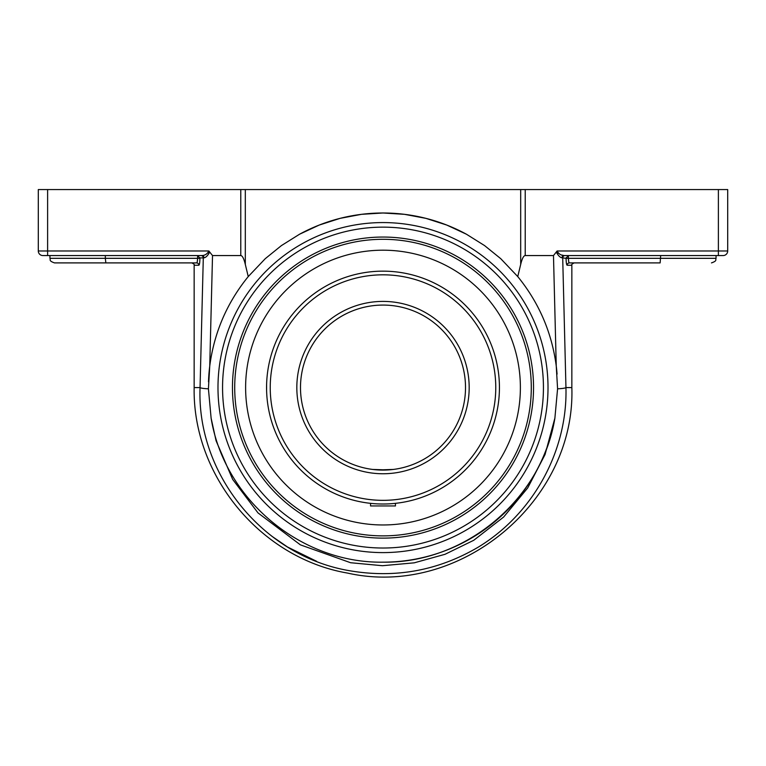 <?xml version="1.0" encoding="UTF-8"?>
<svg xmlns="http://www.w3.org/2000/svg" width="766" height="766" viewBox="0 0 766 766"><rect width="100%" height="100%" fill="white"/><g stroke="black" fill="none" stroke-linecap="round" stroke-linejoin="round"><path stroke-width="1.15" d="M383 562.167C300.76 563.422 224.314 499.403 211.119 418.217L208.419 388.793L209.75 365.985C214.154 332.559 226.985 302.752 248.241 276.583L265.266 258.669L281.419 245.589L299.544 234.233L319.259 225.051L340.114 218.348L361.571 214.317L383 212.996L404.429 214.317L425.886 218.348L446.741 225.051L466.456 234.233L484.581 245.589L500.734 258.669L517.759 276.583C539.015 302.752 551.846 332.559 556.25 365.985L557.581 388.793L554.881 418.217C541.686 499.403 465.24 563.422 383 562.167A174.591 174.591 0 0 0 554.881 418.217M557.064 374.105A174.591 174.591 0 0 0 556.25 365.985L553.483 255.566L525.227 255.566L525.227 189.566L520.688 189.566L520.688 264.433C522.106 258.592 523.618 255.633 525.227 255.566M466.484 234.252A174.591 174.591 0 0 0 299.516 234.252M208.151 252.904L208.888 250.989C207.356 253.891 205.049 255.423 201.956 255.566A2.327 2.097 90 0 1 204.053 257.826L203.296 257.903L204.053 257.826C205.92 257.481 207.806 255.557 209.712 252.062L208.888 250.989L47.616 250.989L47.616 189.566L240.773 189.566L240.773 255.566L212.517 255.566L209.75 365.985A174.591 174.591 0 0 0 208.505 381.851M554.862 418.207L545.066 454.516L527.707 487.942L503.645 517.031L473.742 540.289L445.027 554.297L414.253 562.828L382.445 565.71L350.617 562.732L300.368 544.846L258.008 512.914L232.682 479.42L216.079 440.785L211.129 418.217A174.591 174.591 0 0 0 211.196 418.609M383 552.602A165.016 165.016 0 0 0 525.907 305.079A165.016 165.016 0 0 0 240.093 305.079A165.016 165.016 0 0 0 383 552.602M240.773 255.566C242.382 255.633 243.894 258.592 245.311 264.433L245.311 189.566L520.688 189.566M517.759 276.583L520.688 264.433M245.311 264.433L248.241 276.583M561.804 255.03L564.044 255.566C560.951 255.413 558.634 253.891 557.112 250.989L553.483 255.566M556.288 252.062C558.184 255.557 560.07 257.481 561.947 257.826L562.704 257.903L561.947 257.826A2.327 2.097 -90 0 1 564.044 255.566L718.384 255.566L716.057 255.566L716.057 258.324L568.382 258.324L568.698 261.551M197.255 255.566L199.916 257.903L203.296 257.903L200.05 387.586C196.671 474.058 262.93 555.819 348.913 570.613C395.026 578.617 438.219 570.747 478.491 547.001C533.146 513.747 567.654 451.011 565.95 387.586L562.704 257.903L566.084 258.324C566.16 262.546 566.514 264.845 567.137 265.237A2.327 2.308 90 0 1 569.444 262.901C568.812 262.652 568.458 261.12 568.382 258.324L566.084 258.324M568.745 255.566L566.084 257.903M660.139 262.901L569.444 262.901L660.139 262.901L660.675 255.566M564.982 255.566A2.327 2.279 -90 0 0 562.704 257.903M568.717 261.637L569.052 262.556M566.409 263.236L566.17 260.976M556.978 251.325L558.404 253.307M612.187 255.566L564.044 255.566M723.114 255.566L718.384 255.566L723.114 255.566A4.586 4.586 0 0 0 727.7 250.989L727.7 189.566L525.227 189.566M203.296 257.903A2.327 2.279 90 0 0 201.018 255.566L202.741 255.48M197.302 261.551L197.618 258.324C197.542 261.12 197.188 262.652 196.556 262.901A2.327 2.308 -90 0 1 198.863 265.237C199.486 264.845 199.84 262.546 199.916 258.324L199.916 257.903M196.556 262.901L54.53 262.901L196.556 262.901M196.948 262.556L197.283 261.627M199.428 264.098L199.246 264.72M105.861 262.901L105.325 258.324L49.943 258.324C50.824 259.712 48.296 260.766 54.53 262.901M105.325 255.566L105.325 258.324L199.916 258.324M47.616 189.566L38.3 189.566L38.3 250.989A4.586 4.586 0 0 0 42.886 255.566L201.956 255.566M212.517 255.566L209.712 252.062M383 237.048A150.538 150.538 0 0 1 513.373 462.856A150.538 150.538 0 0 1 252.627 462.856A150.538 150.538 0 0 1 383 237.048M38.3 250.989L47.616 250.989L47.616 255.566L42.886 255.566M245.311 189.566L240.773 189.566M727.7 189.566L727.7 250.989L557.112 250.989M316.588 561.296L287.509 547.001L271.604 536.056M383 524.969A137.382 137.382 0 0 0 520.382 387.586A137.382 137.382 0 0 0 383 250.195A137.382 137.382 0 0 0 245.618 387.586A137.382 137.382 0 0 0 383 524.969M371.5 503.444L370.562 503.348L370.562 505.953L395.438 505.953L395.438 503.348M387.768 469.951L393.303 469.443L378.251 469.951A82.508 82.508 0 0 1 378.232 469.951L376.058 469.797A82.508 82.508 0 0 1 371.548 469.29M371.5 469.29L371.51 469.29A82.508 82.508 0 0 1 300.693 381.822A82.508 82.508 0 0 1 383 305.079M372.697 469.443L387.749 469.951M267.238 375.149L267.028 377.265M266.597 385.193L266.597 389.98L266.597 385.193M267.028 377.284L267.171 375.752M300.492 387.586A82.508 82.508 0 0 1 424.259 316.128A82.508 82.508 0 0 1 424.259 459.035A82.508 82.508 0 0 1 300.492 387.586A82.508 82.508 0 0 1 424.259 316.128A82.508 82.508 0 0 1 424.259 459.035A82.508 82.508 0 0 1 300.492 387.586M371.539 503.444L372.678 503.549M380.606 503.99L383 504.009M266.568 387.586A116.432 116.432 0 0 0 383 504.009A116.432 116.432 0 0 0 499.432 387.586A116.432 116.432 0 0 0 383 271.154A116.432 116.432 0 0 0 266.568 387.586A116.432 116.432 0 0 0 383 504.009A116.432 116.432 0 0 0 499.432 387.586A116.432 116.432 0 0 0 383 271.154A116.432 116.432 0 0 0 266.568 387.586M383 470.094A82.508 82.508 0 0 1 380.597 470.056M567.137 265.237L571.848 265.237L571.848 387.586L565.95 387.586A9.316 1.226 178.8 0 1 557.581 388.793M568.382 258.324L568.382 255.605M197.618 255.605L197.618 258.324M191.816 262.901C194.018 264.002 194.794 264.777 194.152 265.237L198.863 265.237M571.848 387.586C575.649 501.807 459.102 598.217 347.611 573.092C260.746 558.213 192.486 475.705 194.152 387.586L200.05 387.586A9.316 1.226 1.2 0 0 208.419 388.793M383 227.148A160.429 160.429 0 0 1 521.943 467.796A160.429 160.429 0 0 1 244.057 467.796A160.429 160.429 0 0 1 383 227.148M718.384 255.566L718.384 189.566M296.825 387.586A86.175 86.175 0 0 0 426.088 462.214A86.175 86.175 0 0 0 426.088 312.949A86.175 86.175 0 0 0 296.825 387.586M270.235 387.586A112.765 112.765 0 0 1 383 274.822A112.765 112.765 0 0 1 495.765 387.586A112.765 112.765 0 0 1 383 500.342A112.765 112.765 0 0 1 270.235 387.586M531.288 387.586A148.288 148.288 0 0 1 383 535.874A148.288 148.288 0 0 1 234.712 387.586A148.288 148.288 0 0 1 383 239.298A148.288 148.288 0 0 1 531.288 387.586M571.848 265.237C571.206 264.777 571.982 264.002 574.184 262.901M716.057 258.324C715.176 259.712 717.704 260.766 711.47 262.901M49.943 255.566L49.943 258.324M194.152 265.237L194.152 387.586"/></g></svg>
